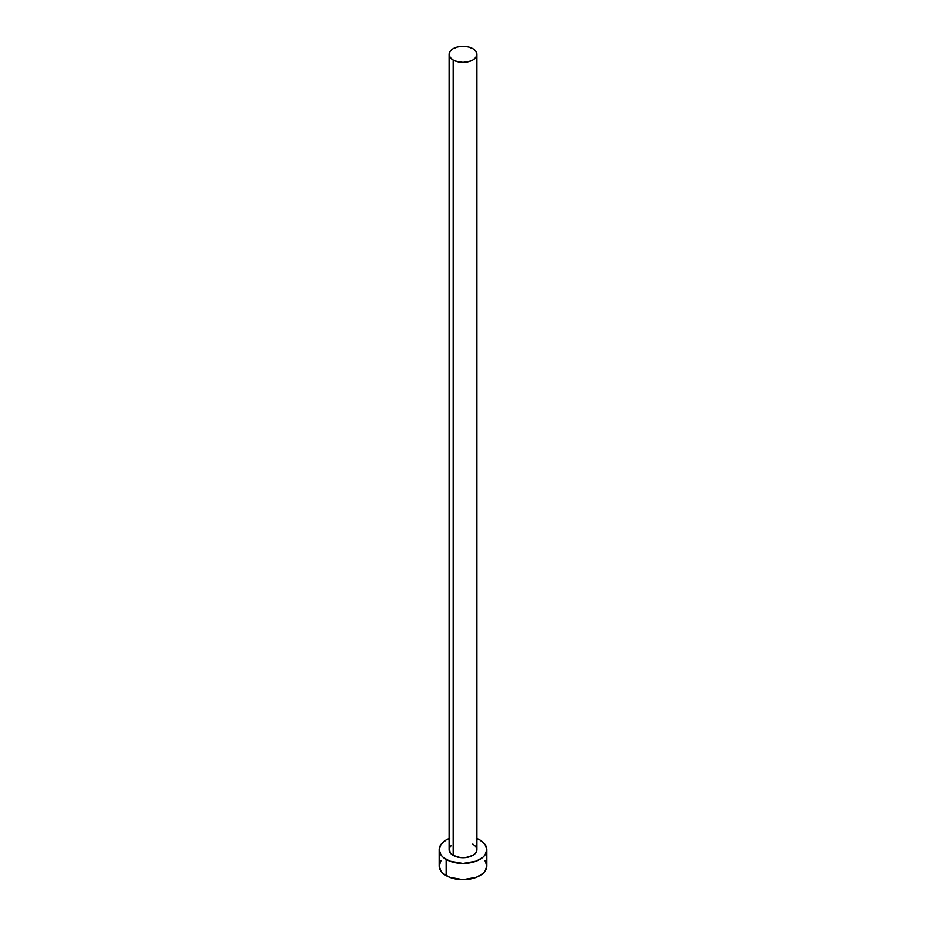 <?xml version="1.0" encoding="UTF-8"?>
<svg xmlns="http://www.w3.org/2000/svg" width="926" height="926" viewBox="0 0 926 926"><rect width="100%" height="100%" fill="white"/><g stroke="black" fill="none" stroke-linecap="round" stroke-linejoin="round"><path stroke-width="1.39" d="M449.087 54.333L450.14 57.412L453.161 60.016L457.675 61.753L463 62.366L468.325 61.753L472.839 60.016L475.86 57.412L476.913 54.333L475.86 51.254L472.839 48.65L468.325 46.913L463 46.3L457.675 46.913L453.161 48.65L450.14 51.254L449.087 54.333L449.087 849.698A13.913 8.033 0 0 0 453.161 855.381L453.161 60.016A13.913 8.033 180 0 1 449.087 54.333A13.913 8.033 180 0 1 457.675 46.913A13.913 8.033 180 0 1 472.839 48.65A13.913 8.033 180 0 1 476.913 54.333A13.913 8.033 180 0 1 468.325 61.753A13.913 8.033 180 0 1 453.161 60.016L453.161 855.381A13.913 8.033 0 0 0 468.325 857.117A13.913 8.033 0 0 0 476.913 849.698L475.86 852.765L472.839 855.381L465.72 857.58L460.28 857.58L453.161 855.381L450.14 852.765L449.353 848.123L451.425 845.23M476.913 838.505A23.856 13.774 180 0 1 479.865 839.951A23.856 13.774 180 0 1 486.856 849.698A23.856 13.774 180 0 1 472.133 862.419A23.856 13.774 180 0 1 446.135 859.432L446.135 875.66A23.856 13.774 0 0 0 472.133 878.647A23.856 13.774 0 0 0 486.856 865.926L485.039 860.659M440.961 860.659L439.144 865.926A23.856 13.774 0 0 0 446.135 875.66L446.135 859.432A23.856 13.774 180 0 1 439.144 849.698A23.856 13.774 180 0 1 449.087 838.505M449.747 838.238L446.135 839.951L440.961 844.419L439.144 849.698L440.961 854.964L443.16 857.349L449.747 861.145L463 863.472L476.253 861.145L482.84 857.349L485.039 854.964L486.856 849.698L485.039 844.419L479.865 839.951L476.253 838.238M472.839 844.014L475.86 846.619L476.913 849.698L476.913 54.333M439.144 849.698L439.144 865.926L440.961 871.192L443.16 873.577L449.747 877.373L463 879.7L476.253 877.373L482.84 873.577L485.039 871.192L486.856 865.926L486.856 849.698"/></g></svg>
